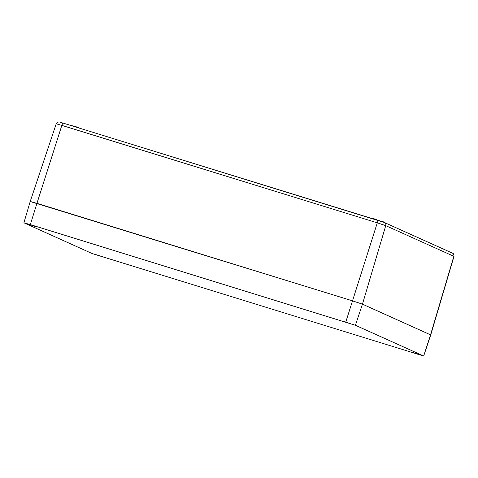 <?xml version="1.0" encoding="UTF-8"?>
<svg xmlns="http://www.w3.org/2000/svg" width="478" height="478" viewBox="0 0 478 478"><rect width="100%" height="100%" fill="white"/><g stroke="black" fill="none" stroke-linecap="round" stroke-linejoin="round"><path stroke-width="0.72" d="M423.496 355.913L355.405 325.267L362.455 304.163L430.732 334.929L362.455 304.163L352.388 300.805L362.455 304.163L385.746 225.652L453.837 256.304L430.547 334.815L423.675 356.02L92.17 253.561L23.9 222.802L30.323 224.6L36.937 203.353L352.388 300.805L30.401 201.585M73.684 126.144L67.804 124.549M78.768 127.937L80.316 128.415M77.52 127.554L73.767 125.983M78.828 127.734L77.585 127.351M442.843 248.829L444.45 249.122L444.331 249.498M442.915 248.602L441.092 248.04M372.464 218.667L373.36 218.727M377.196 220.131L383.487 221.852L385.023 222.378L384.91 222.748M373.443 218.566L377.262 219.934M344.351 321.73L352.244 324.317L344.351 321.73M30.323 224.6L355.405 325.267M35.133 226.447L28.901 224.278L36.794 226.865M28.901 224.278L27.24 223.853M418.674 354.551L412.442 352.376L420.335 354.969M412.442 352.376L410.775 351.957M103.224 257.098L96.992 254.923L104.885 257.517M96.992 254.923L95.331 254.505M56.207 123.802C58.764 120.444 60.294 122.631 63.15 123.115A2.671 0.58 107.2 0 0 63.15 123.115A2.671 0.58 107.2 0 0 61.847 125.379L56.207 123.802L30.216 201.471L36.937 203.353L61.847 125.379L377.297 222.832L345.773 322.053M385.746 225.652L377.297 222.832A2.671 0.58 107.2 0 1 378.6 220.567A2.671 0.58 107.2 0 0 378.6 220.567L384.336 222.491A2.671 2.605 114.2 0 1 385.746 225.652M453.992 256.399L453.837 256.304A2.671 2.605 114.2 0 0 452.427 253.143C453.431 253.268 453.951 254.35 453.992 256.399L430.732 334.929L423.675 356.02M384.043 222.384L63.15 123.115L378.582 220.561M76.139 127.124L76.259 126.754M375.816 219.707L375.935 219.336M384.336 222.491L452.427 253.143M73.618 126.347L73.737 125.971M373.3 218.93L373.42 218.548M23.9 222.802L30.216 201.471"/></g></svg>
